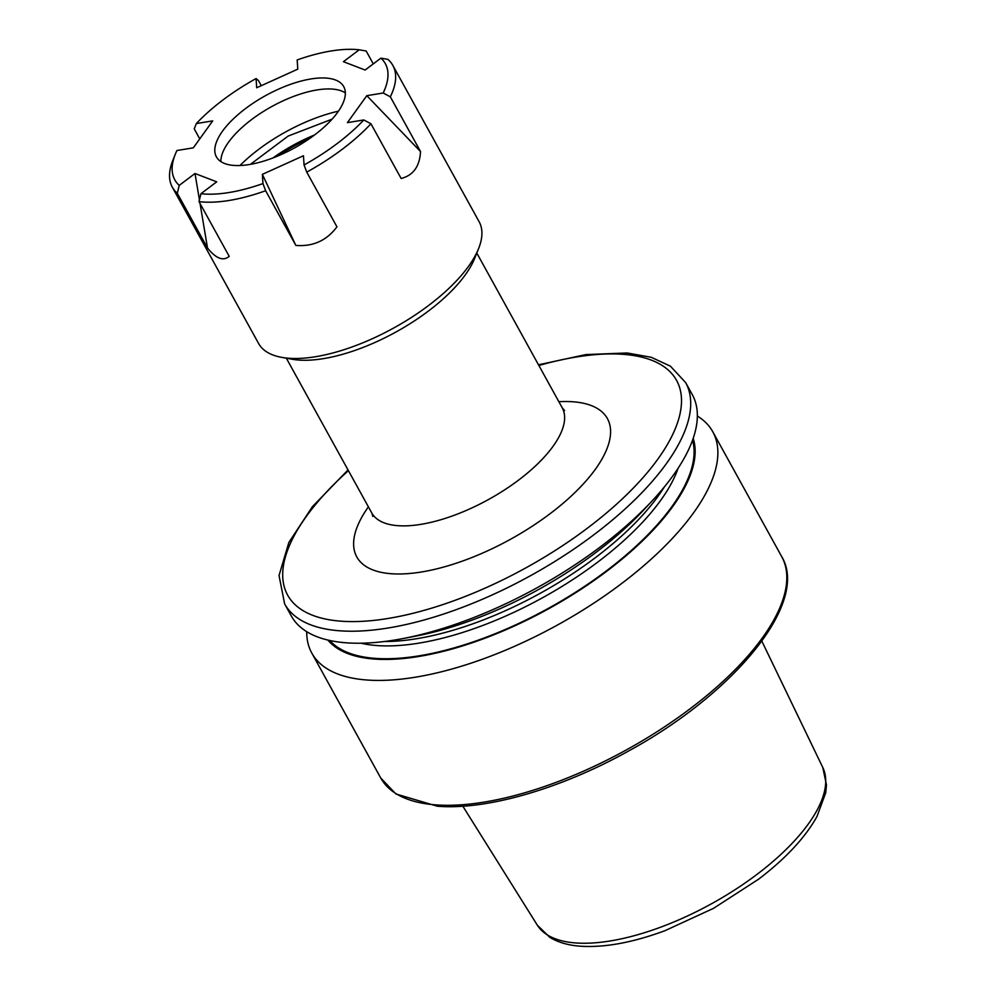 <?xml version="1.0" encoding="UTF-8"?>
<svg xmlns="http://www.w3.org/2000/svg" width="996" height="996" viewBox="0 0 996 996"><rect width="100%" height="100%" fill="white"/><g stroke="black" fill="none" stroke-linecap="round" stroke-linejoin="round"><path stroke-width="1.49" d="M697.349 416.029A229.005 94.122 151.1 0 1 712.787 431.778A229.005 94.122 151.1 0 1 611.307 591.138A229.005 94.122 151.1 0 1 366.416 679.969A229.005 94.122 151.1 0 1 311.823 653.127A229.005 94.122 151.1 0 1 306.718 631.663M693.179 438.402A209.272 86.005 151.1 0 1 591.263 582.411A209.272 86.005 151.1 0 1 373.973 659.028A209.272 86.005 151.1 0 1 327.871 640.055M652.529 500.465L643.69 509.964A209.272 86.005 151.1 0 1 414.809 636.32L402.048 638.735A229.005 94.122 151.1 0 1 345.886 642.781A229.005 94.122 151.1 0 1 291.28 615.926L284.644 603.912A229.005 94.122 151.1 0 0 339.25 630.767A229.005 94.122 151.1 0 0 584.142 541.924A229.005 94.122 151.1 0 0 685.622 382.564L692.257 394.578A229.005 94.122 151.1 0 1 652.529 500.465A229.005 94.122 151.1 0 1 402.048 638.735M220.863 161.613A72.708 29.88 151.1 0 1 220.913 159.87A72.708 29.88 151.1 0 1 316.915 89.964A72.708 29.88 151.1 0 1 343.832 92.006A72.708 29.88 151.1 0 1 345.338 92.902M249.286 164.539A72.708 29.88 151.1 0 1 216.418 156.895A72.708 29.88 151.1 0 1 240.497 112.548A72.708 29.88 151.1 0 1 310.852 78.97A72.708 29.88 151.1 0 1 343.72 86.615A72.708 29.88 151.1 0 1 319.641 130.962A72.708 29.88 151.1 0 1 249.286 164.539M250.457 164.34L288.18 136.054L332.104 119.147M256.084 78.56L256.682 87.76L297.779 69.147L297.182 59.947A120.23 49.414 151.1 0 1 330.971 51.008A120.23 49.414 151.1 0 1 359.207 49.8L343.421 61.69L365.134 70.031L380.908 58.142L387.88 59.362A125.957 51.767 151.1 0 1 392.86 65.462L479.126 221.722A125.957 51.767 151.1 0 1 478.553 248.689L474.619 258.474A116.793 48.007 151.1 0 1 323.439 358.635A116.793 48.007 151.1 0 1 292.089 359.232L281.706 357.365A125.957 51.767 151.1 0 1 258.587 343.471L172.32 187.198A125.957 51.767 151.1 0 1 172.893 160.232L175.346 154.119A120.23 49.414 151.1 0 1 176.939 150.508L193.324 147.831L212.721 120.877L196.337 123.566A120.23 49.414 151.1 0 1 256.084 78.56L258.437 80.527L261.276 85.681M478.553 248.689A125.957 51.767 151.1 0 1 315.533 356.717A125.957 51.767 151.1 0 1 281.706 357.365M392.86 65.462A125.957 51.767 151.1 0 1 390.332 96.824L420.524 151.529L366.814 95.678L347.417 122.633L363.801 119.956L370.935 123.765A125.957 51.767 151.1 0 1 306.743 172.121L336.947 226.827C326.775 240.522 313.08 246.734 295.849 245.439L262.359 174.362L262.956 183.575L265.646 190.734A125.957 51.767 151.1 0 1 229.267 200.445A125.957 51.767 151.1 0 1 199.013 201.628L229.205 256.346C223.291 261.413 216.057 258.636 207.504 248.004L200.047 203.508M359.207 49.8L366.179 51.02L373.276 63.893M420.524 151.529C419.727 166.394 413.265 175.383 401.139 178.483L370.935 123.765M265.646 190.734L295.849 245.439M262.359 174.362L303.456 155.75L304.054 164.963L306.743 172.121M363.801 119.956A120.23 49.414 151.1 0 1 304.054 164.963M366.814 95.678L383.199 93.002L390.332 96.824M380.908 58.142A120.23 49.414 151.1 0 1 383.199 93.002M199.437 199.872L195.004 173.491L179.23 185.381A120.23 49.414 151.1 0 1 175.346 154.119M195.004 173.491L216.717 181.832L200.931 193.71L199.013 201.628M262.956 183.575A120.23 49.414 151.1 0 1 200.931 193.71M179.23 185.381L177.3 193.286L207.504 248.004M177.3 193.286A125.957 51.767 151.1 0 1 172.32 187.198M196.337 123.566L194.245 128.882L199.76 138.892M272.954 157.953A88.171 36.242 151.1 0 1 314.612 134.933M372.84 516.414L371.745 512.903A108.776 44.708 -28.9 0 0 397.678 525.664A108.776 44.708 -28.9 0 0 535.786 465.655A108.776 44.708 -28.9 0 0 562.205 407.762L476.798 253.059M558.868 401.712A143.125 58.826 151.1 0 1 573.285 401.799A143.125 58.826 151.1 0 1 572.638 494.751A143.125 58.826 151.1 0 1 390.93 573.708A143.125 58.826 151.1 0 1 368.396 506.852M537.28 925.11L549.78 937.323C558.109 942.378 568.293 945.329 580.319 946.2C604.497 947.781 632.734 942.614 665.017 930.662L713.51 908.352L758.578 879.207C785.682 858.54 805.154 837.648 816.969 816.533L825.734 792.704L826.468 784.91L822.796 767.493A163.107 67.043 151.1 0 1 748.37 880.688A163.107 67.043 151.1 0 1 575.402 942.926A163.107 67.043 151.1 0 1 537.28 925.11L462.841 806.212M712.787 431.778L781.723 556.652A229.005 94.122 151.1 0 1 680.243 716.012A229.005 94.122 151.1 0 1 435.352 804.843A229.005 94.122 151.1 0 1 380.746 778L311.823 653.127M678.139 468.182A198.951 81.772 151.1 0 1 554.137 591.151A198.951 81.772 151.1 0 1 376.513 645.52A198.951 81.772 151.1 0 1 361.087 643.204M692.531 440.207A208.102 85.532 151.1 0 1 589.508 583.034A208.102 85.532 151.1 0 1 374.708 658.331A208.102 85.532 151.1 0 1 329.751 640.478M664.369 486.895A198.951 81.772 151.1 0 1 384.257 641.524M538.873 365.495A222.133 91.296 151.1 0 1 623.608 354.352A222.133 91.296 151.1 0 1 622.612 498.61A222.133 91.296 151.1 0 1 340.607 621.155A222.133 91.296 151.1 0 1 348.413 470.635M239.986 165.523A97.484 40.064 151.1 0 1 338.453 111.166M276.876 156.397A114.503 47.061 151.1 0 1 311.076 137.523M822.796 767.493L761.84 641.15M781.723 556.652C809.437 602.281 734.936 693.191 628.19 751.221C560.785 788.795 486.272 810.383 437.281 806.212L395.91 793.974L380.746 778M685.622 382.564L670.433 366.192L651.21 357.278L627.169 352.982L585.947 354.564L538.487 364.81M348.027 469.95L312.445 506.628L288.852 542.459L279.029 575.526L284.644 603.912M371.745 512.903L286.338 358.199M562.205 407.762L564.583 410.564"/></g></svg>
